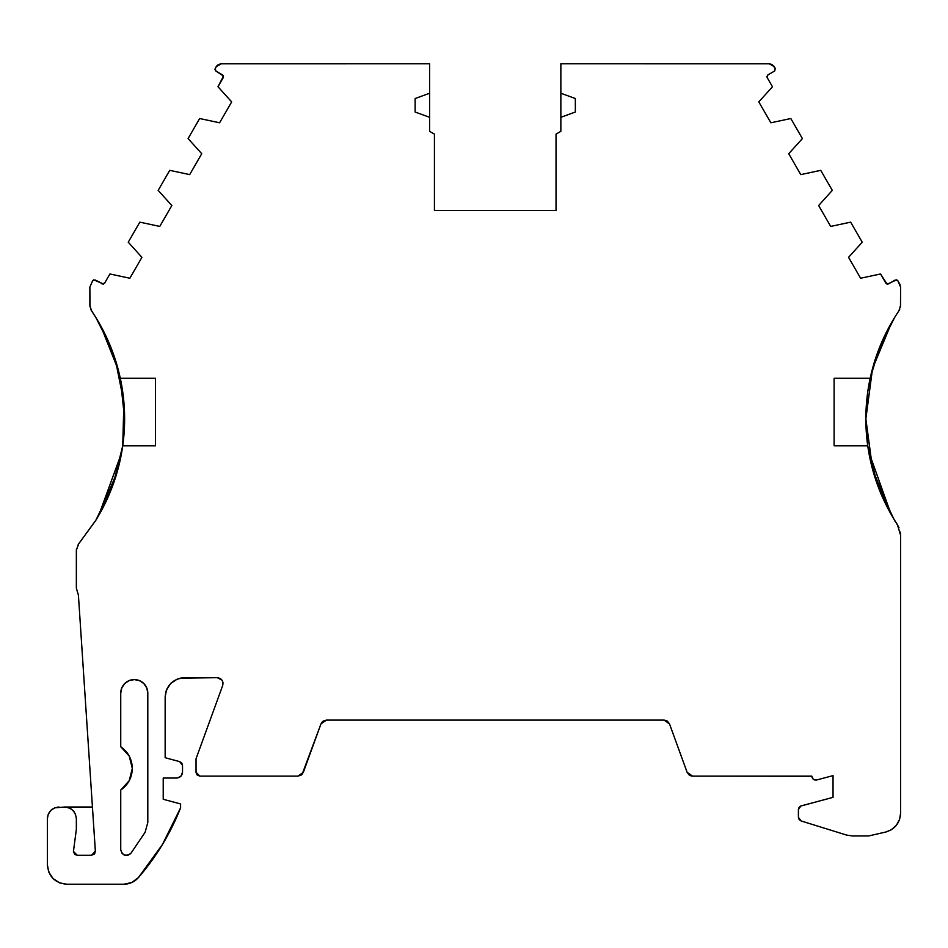 <?xml version="1.0" encoding="UTF-8"?>
<svg xmlns="http://www.w3.org/2000/svg" width="948" height="948" viewBox="0 0 948 948"><rect width="100%" height="100%" fill="white"/><g stroke="black" fill="none" stroke-linecap="round" stroke-linejoin="round"><path stroke-width="1.42" d="M879.815 346.79L889.402 326.479M898.965 527.503L894.616 520.239C880.526 497.297 871.567 472.483 867.74 445.797L834.11 445.797L834.11 378.24L870.181 378.24A193.037 193.037 0 0 0 865.856 418.862L867.728 392.034L870.181 378.24C874.862 356.602 883.003 336.362 894.616 317.497L894.663 317.426A193.037 193.037 0 0 1 898.941 310.79A193.037 193.037 0 0 0 894.616 317.497L894.663 317.426A193.037 193.037 0 0 1 898.941 310.79L899.688 309.475M873.546 364.933L877.966 351.554M889.39 326.503A193.037 193.037 0 0 0 887.932 329.217A193.037 193.037 0 0 1 889.39 326.503M889.449 326.396L879.839 346.743A193.037 193.037 0 0 1 879.863 346.672A193.037 193.037 0 0 0 879.839 346.743L882.434 340.605M876.651 355.216A193.037 193.037 0 0 1 877.955 351.589A193.037 193.037 0 0 0 874.257 362.527M130.907 776.85L132.305 768.39C132.056 777.55 128.205 784.766 120.74 790.04L129.236 780.666L132.305 768.39L129.236 756.113L120.74 746.74C128.217 752.037 132.068 759.253 132.305 768.39L129.236 756.113M690.286 775.665L692.561 776.128L687.122 772.312L689.232 775.073L692.55 776.128L811.808 776.258C812.282 778.995 813.905 780.24 816.666 779.991L833.043 775.606L816.655 779.991C813.905 780.24 812.282 778.995 811.808 776.258L813.313 779.327L816.666 779.991L833.043 775.606L833.043 797.351L800.657 806.073L799.093 807.364L798.406 809.556L800.918 805.966L833.043 797.351L800.918 805.966L798.406 809.556L798.406 817.271L799.152 819.57L801.131 820.968L798.406 817.271L799.152 819.57L801.131 820.968L846.659 835.093L852.37 835.958L868.688 835.958L886.107 831.929L891.44 829.666L896.405 825.258L899.581 819.428L900.6 813.242C899.948 822.959 894.959 829.227 885.633 832.048L886.783 831.74M76.409 549.165L76.35 588.068L78.411 595.178L95.357 851.162L94.693 853.591L95.357 851.185L91.494 855.274L77.298 855.274L73.434 851.411L76.35 829.441L76.35 818.598C75.532 811.701 71.669 807.838 64.772 807.021C71.669 807.838 75.532 811.701 76.35 818.598L75.461 814.166L76.35 818.598C75.532 811.701 71.669 807.838 64.772 807.021L54.723 807.826L50.789 810.41L48.218 814.332L47.4 818.598C48.111 811.583 51.974 807.72 58.977 807.021L58.112 807.044M216.594 66.099L221.228 63.777L218.348 64.547L216.618 66.076L214.947 69.382L215.907 71.053L215.208 68.422L215.907 71.053L222.602 74.916L223.301 77.558L217.993 86.754L231.668 101.898L219.604 122.79L199.649 118.524L188.083 138.574L201.746 153.718L189.683 174.61L169.739 170.344L158.162 190.382L171.837 205.538L159.774 226.418L139.818 222.152L128.253 242.202L141.916 257.346L129.852 278.238L109.909 273.972L104.588 283.168L101.957 283.879L103.427 284.068L93.805 279.826L92.631 280.727L95.262 280.016L103.427 284.068L95.262 280.016L92.631 280.727L89.87 287.066L89.989 306.903M766.896 76.587L767.868 74.916L767.157 77.558L767.868 74.916L774.741 70.934L775.263 68.422L774.552 71.053L767.868 74.916L767.157 77.558L767.868 74.916L767.157 77.558L766.896 76.587M900.481 306.903L900.6 287.066L899.83 284.175L897.839 280.727L895.196 280.016L888.513 283.879L895.196 280.016L897.839 280.727L896.666 279.826L887.328 284.127L888.501 283.89L885.87 283.168L880.562 273.972L860.606 278.238L848.555 257.346L862.218 242.202L850.652 222.152L830.697 226.418L818.634 205.538L832.308 190.382L820.731 170.344L800.776 174.61L788.724 153.718L802.387 138.574L790.822 118.524L770.866 122.79L758.803 101.898L772.478 86.754L767.157 77.558M104.588 283.168L109.909 273.972L129.852 278.238L141.916 257.346L128.253 242.202L139.818 222.152L159.774 226.418L171.837 205.538L158.162 190.382L169.739 170.344L189.683 174.61L201.746 153.718L188.083 138.574L199.649 118.524L219.604 122.79L231.668 101.898L217.993 86.754L223.491 76.077L215.907 71.053L222.602 74.916L223.301 77.558L223.491 76.077L217.993 86.754L231.668 101.898L219.604 122.79L199.649 118.524L188.083 138.574L201.746 153.718L189.683 174.61L169.739 170.344L158.162 190.382L171.837 205.538L159.774 226.418L139.818 222.152L128.253 242.202L141.916 257.346L129.852 278.238L109.909 273.972L104.588 283.179L101.957 283.879M885.882 283.179L887.055 284.08L885.882 283.179M223.408 75.816L222.614 74.928L223.408 75.816M92.738 280.561L89.87 287.066L89.87 305.386L91.518 310.79L89.87 305.386L89.87 287.066L92.738 280.561M897.839 280.727L900.6 287.066L900.6 305.386L898.941 310.79L900.6 305.386L900.6 287.066L897.839 280.727M134.249 881.19L138.444 877.552C134.498 881.924 129.627 884.14 123.844 884.223L131.867 882.481L138.444 877.552L162.475 844.455L180.594 807.803L180.594 803.94L163.222 799.283L163.222 778.047L177.086 778.035L180.831 776.353L182.526 772.265C182.111 775.713 180.179 777.644 176.731 778.047L163.222 778.047L176.731 778.047C180.179 777.644 182.111 775.713 182.526 772.265L182.514 765.072L181.72 762.998L179.658 761.611L182.526 765.344L182.526 772.265L182.526 765.344L179.658 761.611L165.153 757.725L165.153 696.981C166.327 685.297 172.761 678.863 184.457 677.678L217.27 677.678C221.749 678.413 223.562 681.008 222.709 685.451C223.562 681.008 221.749 678.413 217.27 677.678L222.01 680.154L223.017 682.714L222.709 685.451L196.035 758.755L196.058 772.667L197.16 774.99L199.898 776.128L196.035 772.265L197.16 774.99L199.898 776.128L297.909 776.128L301.227 775.073L303.348 772.312L297.909 776.128L301.227 775.073M73.434 851.423L74.572 854.148L73.434 851.411L74.572 854.136L77.298 855.274L73.434 851.411L76.35 829.441L76.35 818.598L76.35 829.441L73.434 851.411L74.572 854.148M75.058 854.563L77.262 855.274L75.058 854.563M798.406 809.308L798.406 817.271L798.406 809.308M767.868 74.916L774.552 71.053L775.263 68.422L774.255 66.668L775.346 68.588L772.134 64.547L769.231 63.777L773.876 66.099M769.918 63.812L560.861 63.777L560.861 93.248L575.341 98.521L575.341 112.03L560.861 117.303L560.861 93.248L575.341 98.521L575.341 112.03L560.861 117.303L560.861 131.334L556.038 134.118L556.038 210.397L434.433 210.397L434.433 134.118L429.598 131.334L429.598 117.303L415.129 112.03L415.129 98.521L429.598 93.248L429.598 117.303L415.129 112.03L415.129 98.521L429.598 93.248L429.598 63.777L220.552 63.812M99.291 514.444L113.156 484.369L107.586 498.15M110.726 346.98L113.239 353.592M90.771 309.475L95.855 317.497C107.456 336.339 115.597 356.59 120.289 378.24L123.501 398.219L124.508 412.653M75.461 814.166L72.96 810.41L69.204 807.909L64.772 807.021L92.43 807.021L64.772 807.021C71.669 807.838 75.532 811.701 76.35 818.598M166.504 689.883L165.153 696.981L166.149 690.855L165.153 696.981L165.153 757.725L179.895 761.682L165.153 757.725L165.153 696.981L166.504 689.883L170.806 683.342L177.347 679.041L184.457 677.678L180.073 678.187L217.27 677.678L222.01 680.154M900.576 814.249L900.6 535.264L897.436 524.682L894.616 520.606L877.327 484.416L872.077 467.518M879.246 489.5L890.196 512.702M868.866 452.836L877.007 483.527M878.014 351.447L873.558 364.873M108.522 341.707L102.562 329.288M117.386 366.532L110.679 346.861A193.037 193.037 0 0 1 117.848 368.191A193.037 193.037 0 0 0 110.679 346.861M124.567 422.867L122.73 445.797L155.508 445.797L155.508 378.24L120.289 378.24L124.615 418.732L122.719 445.809L155.508 445.797L155.508 378.24L120.289 378.24L110.667 346.814L95.855 317.497A193.037 193.037 0 0 0 95.807 317.426L95.855 317.497C107.456 336.339 115.597 356.59 120.289 378.24A193.037 193.037 0 0 1 122.73 445.797C118.915 472.459 109.956 497.273 95.855 520.239L95.902 520.156A193.037 193.037 0 0 1 95.558 520.713L78.186 544.496M114.767 479.724L121.225 454.85M126.985 752.605L120.74 746.74L120.74 693.118L121.771 687.94L124.698 683.555L129.094 680.617L134.272 679.586L139.451 680.617L143.835 683.555L146.774 687.94L147.805 693.118L147.805 822.52L145.115 832.273L131.002 853.176C125.954 856.862 122.529 855.7 120.74 849.704L120.74 790.04L129.236 780.666M117.635 367.445L115.526 360.335M115.952 476.026L118.856 465.681M115.431 360.062L123.904 402.402L122.73 445.797A193.037 193.037 0 0 0 120.289 378.24L155.508 378.24L155.508 445.797L122.73 445.797C118.915 472.459 109.956 497.273 95.855 520.239L113.144 484.416L122.73 445.797L124.615 418.732L120.254 378.098M78.648 543.891L95.855 520.239L78.648 543.891L76.35 550.148L78.648 543.891L76.35 550.148L76.35 588.068L78.411 595.178L95.357 851.162L94.314 854.053L91.494 855.274L94.326 854.041L91.494 855.274L77.298 855.274L91.494 855.274L94.326 854.041M69.204 807.909L71.195 808.964M72.96 810.41L74.406 812.175M47.424 817.863L47.4 864.92L48.751 872.03L53.052 878.571L59.594 882.872L66.704 884.223C55.008 883.05 48.573 876.616 47.4 864.92L47.424 865.88M65.886 884.211L123.844 884.223L131.867 882.481M170.758 683.39L166.848 689.066L170.758 683.39M302.139 774.291L320.969 723.905L326.408 720.101L664.062 720.101L669.501 723.905L687.122 772.312L689.232 775.073M223.017 682.714L222.709 685.451L196.035 758.755L196.035 772.265L199.898 776.128L297.909 776.128L303.348 772.312L320.969 723.905L323.09 721.144L326.373 720.101L323.078 721.155L326.408 720.101L664.062 720.101L667.38 721.144L669.501 723.905L687.122 772.312L692.561 776.128L811.808 776.128L692.561 776.128M322.284 721.831L320.981 723.857L322.284 721.831M669.489 723.869L667.368 721.144L669.489 723.869M666.456 720.622L664.11 720.101L666.456 720.622M852.37 835.958L846.659 835.093L852.37 835.958L846.659 835.093L852.37 835.958L868.688 835.958L885.633 832.048L868.688 835.958L852.37 835.958L846.659 835.093L801.131 820.968L798.406 817.271M801.131 820.968L846.659 835.093M885.633 832.048C894.959 829.227 899.948 822.959 900.6 813.242L900.6 535.264L897.436 524.682L900.6 535.264L900.327 532.077M879.981 491.348L888.3 509.218M894.734 520.44L894.734 520.44A193.037 193.037 0 0 0 894.912 520.713L894.616 520.239C880.526 497.297 871.567 472.483 867.74 445.797L834.11 445.797L834.11 378.24L870.181 378.24L867.728 392.034L865.856 418.862L867.74 445.821L865.856 418.862A193.037 193.037 0 0 0 867.74 445.797L834.11 445.797L834.11 378.24L870.181 378.24L879.803 346.826L894.663 317.426A193.037 193.037 0 0 1 898.941 310.79L900.6 305.386M869.186 454.578L875.999 480.612M887.269 330.508L880.775 344.444M874.909 360.453L873.629 364.636M120.74 849.764L120.787 850.368L120.74 849.764M124.686 855.143L128.134 855.167L124.686 855.143M129.651 854.432L130.931 853.247L129.651 854.432M868.854 452.741A193.037 193.037 0 0 0 877.327 484.416L873.357 472.163L868.854 452.753A193.037 193.037 0 0 0 877.327 484.416L867.74 445.797A193.037 193.037 0 0 1 865.856 418.862L872.551 368.499L891.795 322.213M885.87 283.168L888.513 283.879L885.87 283.168L880.562 273.972L860.606 278.238L848.555 257.346L862.218 242.202L850.652 222.152L830.697 226.418L818.634 205.538L832.308 190.382L820.731 170.344L800.776 174.61L788.724 153.718L802.387 138.574L790.822 118.524L770.866 122.79L758.803 101.898L772.478 86.754L758.803 101.898L770.866 122.79L790.822 118.524L802.387 138.574L788.724 153.718L800.776 174.61L820.731 170.344L832.308 190.382L818.634 205.538L830.697 226.418L850.652 222.152L862.218 242.202L848.555 257.346L860.606 278.238L880.562 273.972L887.055 284.068M774.255 66.668L769.231 63.777L560.861 63.777L560.861 93.248L575.341 98.521L575.341 112.03L560.861 117.303L560.861 131.334L556.038 134.118L556.038 210.397L434.433 210.397L434.433 134.118L429.598 131.334L429.598 117.303L415.129 112.03L415.129 98.521L429.598 93.248L429.598 63.777L221.228 63.777L216.215 66.668L214.947 69.382M138.444 877.552A241.716 241.716 0 0 0 180.582 807.815L180.594 803.94L163.222 799.283L163.222 778.047L163.222 799.283L180.594 803.94L180.594 807.803C170.486 833.434 156.432 856.684 138.444 877.552L162.475 844.467L180.594 807.803C170.486 833.434 156.432 856.684 138.444 877.552C134.498 881.924 129.627 884.14 123.844 884.223L66.704 884.223C55.008 883.05 48.573 876.616 47.4 864.92L47.4 818.598C48.111 811.583 51.974 807.72 58.977 807.021M833.043 775.606L833.043 797.351L833.043 775.606M147.805 822.52L145.115 832.273L131.002 853.176L145.115 832.273L131.002 853.176L128.122 855.179L124.626 855.12L121.806 853.046L120.74 849.704L120.74 790.04C128.205 784.766 132.056 777.55 132.305 768.39C132.068 759.253 128.217 752.037 120.74 746.74L120.74 693.118A13.533 13.533 0 0 1 134.272 679.586A13.533 13.533 0 0 1 147.805 693.118L147.805 822.52L145.115 832.273L147.805 822.52L145.115 832.273L147.805 822.52L147.805 693.118L146.774 687.94L143.835 683.555M429.598 93.248L429.598 63.777L221.228 63.777M121.308 454.424L117.22 471.772L99.374 514.302A193.037 193.037 0 0 0 112.67 485.72A193.037 193.037 0 0 1 99.386 514.29M117.161 365.75L117.848 368.227M95.831 317.473L95.855 317.497A193.037 193.037 0 0 0 95.807 317.426L91.518 310.79L89.87 305.386M101.839 327.901L108.653 342.015M111.639 349.279L117.066 365.43M114.803 479.617A193.037 193.037 0 0 0 121.261 454.708A193.037 193.037 0 0 1 114.803 479.617M104.09 332.25A193.037 193.037 0 0 0 102.645 329.43A193.037 193.037 0 0 1 104.09 332.25M890.077 512.489L882.422 497.119A193.037 193.037 0 0 1 879.128 489.204A193.037 193.037 0 0 0 880.882 493.541M882.422 497.119L879.104 489.168M560.861 117.303L560.861 93.248L560.861 131.334L556.038 134.118L556.038 210.397L434.433 210.397L434.433 134.118L429.598 131.334L429.598 117.303M105.133 334.36L107.859 340.225M114.886 358.368L116.083 362.112M120.929 456.415L118.322 467.743M112.172 487.059L101.116 511.162M177.347 679.041L184.457 677.678L217.27 677.678C221.749 678.413 223.562 681.008 222.709 685.451C223.562 681.008 221.749 678.413 217.27 677.678M813.313 779.327L814.913 780.038M887.589 507.855L883.169 498.767M875.786 479.972L873.914 474.083M873.843 473.834L873.653 473.206M867.977 390.292L868.664 386.073M873.831 363.961L875.727 357.941M883.595 338.045L887.719 329.631M124.626 855.12L123.133 854.373M121.806 853.046L120.74 849.704L120.74 790.04M121.771 687.94L124.698 683.555L129.094 680.617L134.272 679.586L139.451 680.617M894.663 317.426A193.037 193.037 0 0 0 894.616 317.497C883.003 336.362 874.862 356.602 870.181 378.24A193.037 193.037 0 0 0 865.856 418.862L872.705 469.793L892.376 516.518M216.215 66.668L215.208 68.422M121.593 452.907L98.722 515.439M100.725 325.863L118.405 370.301M92.43 807.021L64.772 807.021M891.025 514.172L868.629 451.438M872.504 368.618L890.528 324.441M91.518 310.79L95.855 317.497M116.533 474.13L119.021 464.994M77.132 590.971L78.411 595.178L95.357 851.162L91.494 855.274M165.153 696.981C166.327 685.297 172.761 678.863 184.457 677.678M222.709 685.451L196.035 758.755L196.035 772.265M303.348 772.312L320.969 723.905L326.408 720.101L664.062 720.101L669.501 723.905L687.122 772.312M131.002 853.176C125.954 856.862 122.529 855.7 120.74 849.704M900.6 813.242L900.6 535.264M897.436 524.682L894.912 520.713M769.231 63.777L560.861 63.777L560.861 93.248M76.35 550.148L76.35 588.068M47.4 818.598L47.4 864.92M66.704 884.223L123.844 884.223M199.898 776.128L297.909 776.128M120.74 746.74L120.74 693.118A13.533 13.533 0 0 1 134.272 679.586A13.533 13.533 0 0 1 147.805 693.118"/></g></svg>

